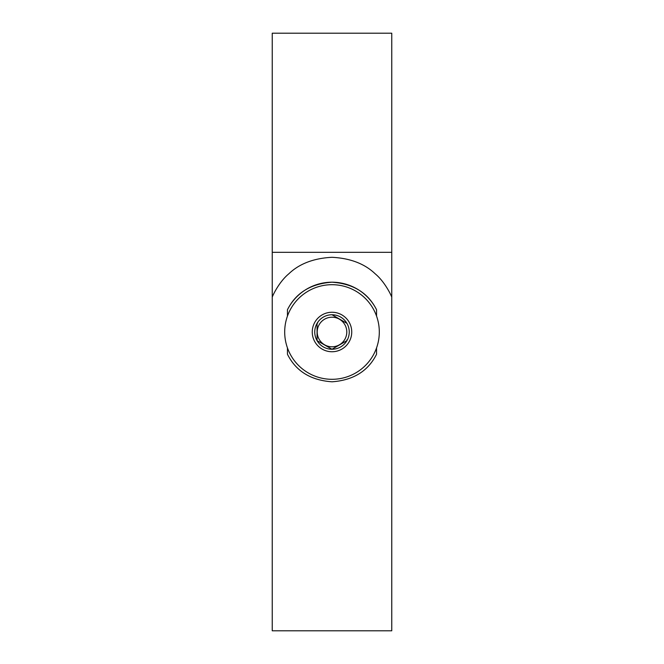 <?xml version="1.0" encoding="UTF-8"?>
<svg xmlns="http://www.w3.org/2000/svg" width="664" height="664" viewBox="0 0 664 664"><rect width="100%" height="100%" fill="white"/><g stroke="black" fill="none" stroke-linecap="round" stroke-linejoin="round"><path stroke-width="1" d="M287.454 316.056L287.454 309.731C295.82 292.924 310.669 283.744 332 282.2A49.8 49.8 0 0 1 376.546 309.731L376.546 316.056M287.454 309.731A49.8 49.8 0 0 1 332 282.2C353.248 283.694 368.097 292.874 376.546 309.731M332 257.3C313.69 258.254 299.281 263.766 288.774 273.842C278.855 282.092 272.58 295.87 272.24 297.14L272.24 630.8L391.76 630.8L391.76 297.14C391.428 295.878 385.112 282.059 375.243 273.858C364.677 263.749 350.26 258.23 332 257.3M376.546 347.944L376.546 354.269C368.147 371.085 353.314 380.256 332.058 381.8C310.76 380.306 295.895 371.134 287.454 354.269L287.454 347.944M272.24 366.86L272.24 33.2L391.76 33.2L391.76 366.86M272.24 252.32L391.76 252.32M339.395 319.193A14.791 14.791 0 0 1 344.807 339.395A14.791 14.791 0 0 1 324.605 344.807A14.791 14.791 0 0 1 319.193 324.605A14.791 14.791 0 0 1 339.395 319.193M291.031 308.345A47.31 47.31 0 0 0 308.345 372.969A47.31 47.31 0 0 0 372.969 355.655A47.31 47.31 0 0 0 355.655 291.031A47.31 47.31 0 0 0 291.031 308.345M314.902 322.131A19.737 19.737 0 0 0 322.131 349.098A19.737 19.737 0 0 0 349.098 341.869A19.737 19.737 0 0 0 341.869 314.902A19.737 19.737 0 0 0 314.902 322.131M340.624 317.06A17.247 17.247 0 0 0 332 314.753L346.94 323.376A17.247 17.247 0 0 0 340.624 317.06M346.226 341.039L332 349.247L317.06 340.624L317.06 323.376L317.06 340.624L332 349.247L346.94 340.624A17.247 17.247 0 0 0 346.94 323.376L332 314.753A17.247 17.247 0 0 0 317.06 340.624A17.247 17.247 0 0 0 346.94 340.624L346.94 339.802M317.06 323.376L317.774 322.961"/></g></svg>
